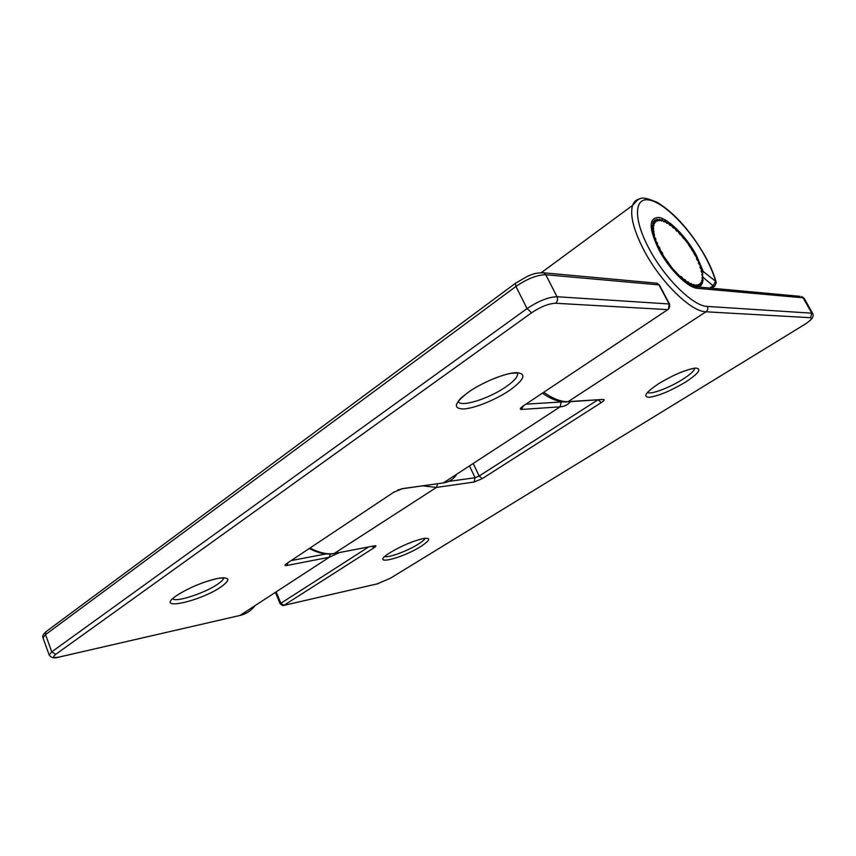 <?xml version="1.0" encoding="UTF-8"?>
<svg xmlns="http://www.w3.org/2000/svg" width="856" height="856" viewBox="0 0 856 856"><rect width="100%" height="100%" fill="white"/><g stroke="black" fill="none" stroke-linecap="round" stroke-linejoin="round"><path stroke-width="1.28" d="M701.899 270.485L715.573 281.25C713.401 273.535 709.881 265.221 704.991 256.297C690.139 229.098 664.93 203.193 649.629 200.101C634.103 196.58 633.012 218.804 649.062 248.615C664.663 278.339 693.307 306.352 707.345 306.437L811.777 313.178L803.078 297.813L697.522 288.344C688.031 287.98 669.296 269.49 659.013 249.984C648.602 228.317 648.613 217.478 659.045 217.456C669.146 219.243 686.255 236.695 696.27 255.099L703.065 270.967L702.541 273.481M709.785 288.044L713.144 285.818L714.813 286.065L716.29 282.673L715.573 281.25L713.144 285.818L703.118 277.365M172.741 598.633C175.063 602.924 205.226 593.048 217.863 584.027C221.822 581.288 223.748 579.17 223.609 577.682M221.49 586.563C200.272 601.682 153.01 611.762 176.518 595.626C189.026 587.687 202.733 581.962 217.627 578.474C229.783 576.73 231.066 579.416 221.49 586.563M458.27 401.122C459.094 408.066 488.583 399.046 505.971 386.784C514.049 381.145 517.944 376.736 517.655 373.537L517.559 373.227M509.866 390.175C495.999 399.645 474.834 408.301 463.738 408.965C452.535 408.719 454.161 403.069 468.628 392.027C482.838 382.044 505.8 372.767 516.532 372.606C526.793 373.569 524.567 379.422 509.866 390.175M287.509 563.013L393.567 492.339L402.545 488.615L443.365 482.912C449.272 482.024 453.744 479.103 456.783 474.171M570.428 401.678C567.935 404.792 564.5 406.504 560.124 406.835L443.365 482.912L402.363 488.723M525.894 404.171L561.236 401.988L560.124 406.835L521.614 409.446C519.496 409.393 519.966 408.269 523.048 406.065L667.787 309.626L555.533 303.259C548.696 303.548 540.714 306.716 531.608 312.772L55.736 654.348C52.088 657.322 53.425 658.178 59.77 656.916L239.915 615.475C246.196 613.966 251.225 610.692 255.002 605.652M339.404 552.569L329.271 557.256L286.899 565.495C284.47 565.859 284.342 565.249 286.535 563.655M47.016 630.947L45.721 631.91L45.518 634.606L51.767 651.844L527.039 308.599L515.943 286.45L45.518 634.606L43.003 637.913L49.209 655.054C51.274 657.911 54.474 658.606 58.786 657.151L239.915 615.475L329.271 557.256L330.33 553.993M669.167 303.966L658.97 284.887L545.796 274.733L557.01 296.732L669.167 303.966C670.109 306.213 669.649 308.096 667.787 309.626L668.472 309.166L669.167 303.966M561.236 401.988L562.638 401.839M291.136 560.594L326.222 553.896M669.563 304.105L659.462 285.187L657.14 283.218L543.795 272.818L545.796 274.733C537.183 274.84 527.232 278.746 515.943 286.45L515.355 283.357L527.531 276.231C532.871 274.498 533.395 272.796 543.795 272.818L541.709 272.647M531.608 312.772L527.039 308.599C538.445 300.991 548.439 297.032 557.01 296.732C558.037 299.322 557.545 301.494 555.533 303.259M49.209 655.054L51.767 651.844L55.736 654.348M402.545 488.615L400.972 488.958M394.445 491.793L393.567 492.339M288.033 562.66L286.899 565.495M521.614 409.446L523.177 406.054M523.048 406.065L523.872 405.519M659.388 285.037L657.14 283.218L655.311 283.047M516.307 282.64L45.721 631.91C43.078 634.424 42.169 636.425 43.003 637.913M656.873 221.009L657.087 219.436C657.836 221.522 657.322 221.672 655.546 219.896L655.45 220.441C656.199 222.442 655.75 222.678 654.091 221.158L654.252 222.1C655.011 223.994 654.615 224.315 653.096 223.052L653.545 224.368C654.284 226.155 653.963 226.551 652.582 225.535L653.331 227.215C654.059 228.884 653.802 229.344 652.572 228.573L653.631 230.574C654.326 232.137 654.145 232.65 653.075 232.104L654.433 234.405L654.316 236.855L655.728 238.61L655.878 241.221L657.504 243.125L657.483 244.934L659.708 247.844L660.329 250.583L662.319 252.67L663.111 255.388L672.367 268.313L680.242 276.745C680.67 275.964 681.515 276.52 682.767 278.425L683.805 279.848C684.094 278.81 684.928 279.302 686.309 281.335L687.229 282.405C687.368 281.1 688.181 281.517 689.69 283.668L690.46 284.363C690.418 282.769 691.209 283.111 692.836 285.38L693.424 285.679C693.157 283.839 693.884 284.031 695.607 286.257L696.078 286.332C695.553 284.299 696.185 284.32 697.95 286.385L698.357 286.332C697.597 284.139 698.122 283.978 699.908 285.84L700.219 285.669C699.256 283.368 699.652 283.036 701.417 284.663L701.653 284.363C700.486 281.999 700.754 281.506 702.466 282.865L702.615 282.459C701.278 280.072 701.417 279.42 703.033 280.5L703.097 279.998C701.61 277.633 701.62 276.841 703.129 277.611L703.086 277.012C701.503 274.723 701.385 273.813 702.733 274.262L702.615 273.588C700.936 271.416 700.69 270.389 701.877 270.528L701.663 269.779C699.941 267.757 699.577 266.644 700.572 266.462L700.272 265.66C698.528 263.819 698.057 262.653 698.838 262.15L698.475 261.315C696.741 259.689 696.163 258.48 696.731 257.677L688.481 244.067L681.269 234.929C680.231 235.047 679.3 234.041 678.476 231.89L677.824 231.227C676.989 231.666 676.058 230.756 675.031 228.509L674.378 227.921C673.768 228.67 672.848 227.889 671.618 225.567L670.986 225.075C670.601 226.112 669.713 225.47 668.322 223.138L667.723 222.742C667.573 224.069 666.738 223.566 665.198 221.255L664.63 220.966C664.738 222.549 663.956 222.218 662.309 219.96L661.784 219.789C662.127 221.608 661.431 221.436 659.698 219.297L659.238 219.243C659.826 221.255 659.216 221.265 657.429 219.275L656.798 219.179L657.429 219.275M655.225 222.025L654.69 220.013L655.557 219.874L654.712 219.992M654.027 223.694L653.321 221.404L654.08 221.116L653.449 221.758M692.097 285.861L690.375 283.957M653.31 225.963L652.614 222.945M689.08 284.363L687.197 282.234M687.015 282.908L687.229 282.405L686.255 282.544M653.096 228.82L652.133 225.438M685.817 282.223L683.826 279.88M683.452 280.394L683.805 279.848L682.778 279.837M653.385 232.201L652.154 228.488M682.371 279.495L680.327 276.905M679.867 277.248L680.242 276.745L679.183 276.595M654.187 236.031L652.668 232.843L653.075 232.104L652.518 232.04L653.321 232.179M678.819 276.231L676.7 273.46M676.229 273.599L676.636 273.139L675.545 272.861M655.471 240.269L653.77 236.919L653.513 235.989L654.123 236.01M675.213 272.497L675.01 271.277L673.041 269.565M672.613 269.533L673.041 269.116L671.939 268.731M657.269 244.773L655.428 240.236M671.639 268.367L671.436 267.008L669.285 265.403M669.082 265.135L669.542 264.75L669.446 265.296L668.429 264.269M659.462 249.513L659.227 248.037L656.873 245.148M668.172 263.926L668.9 263.894L668.183 263.926L668.001 262.45L665.947 260.802M665.722 260.481L666.203 260.149L665.112 259.582M662.587 255.677L661.827 252.862L659.27 249.92M664.866 259.229L665.604 259.25L664.909 259.282L664.77 257.709L662.822 256.051M663.111 255.388L662.983 255.933L663.111 255.388M684.233 238.878L684.276 238.803C684.415 239.969 681.012 235.036 681.954 235.999L681.868 235.614M667.145 223.395L667.723 222.742L667.188 222.667L668.119 222.999M661.838 254.435L662.565 254.478L662.03 254.767M690.385 284.759L689.562 284.631M693.36 286.118L692.889 285.476L692.718 286.011M695.939 286.867L693.253 285.016M698.325 286.781L695.778 285.412M698.849 287.038L700.122 286.193L698.796 287.038M701.31 285.187L700.304 285.861M702.337 283.39L701.438 283.989M702.894 281.025L702.081 281.57L702.915 281.025M702.958 278.125L702.252 278.596M702.541 274.765L701.952 275.15M700.508 266.879L699.962 266.986M701.214 271.331L701.685 271.02L701.107 270.967M701.941 275.118L702.509 274.744L701.781 274.583M702.209 278.51L702.862 278.061L701.973 277.783M702.006 281.41L702.744 280.918L701.674 280.479M701.332 283.785L702.134 283.25L700.893 282.64M700.197 285.583L701.053 285.005L699.641 284.203M698.25 286.985L699.502 286.15L697.929 285.134M696.056 286.781L697.833 286.91M693.221 286.268L695.607 286.257L695.457 286.792M655.354 241.317L655.439 241.884M653.77 236.919L653.791 237.529M658.927 220.634L659.216 219.2M661.367 220.923L661.249 219.725L661.913 219.832M664.117 221.854L664.096 220.901L664.919 221.105M672.367 268.313L671.81 268.26L672.367 268.313M675.951 272.411L675.384 272.379L675.951 272.411M679.568 276.092L679.011 276.103L679.568 276.092M683.142 279.302L682.596 279.356L683.142 279.302M652.336 228.477L653.021 228.798M652.443 225.449L653.246 225.941M653.01 222.977L653.963 223.673M654.048 221.116L655.15 222.004M695.81 285.551L696.121 286.45M697.95 285.273L698.389 286.396M659.719 219.329L661.442 220.805M662.341 220.035L664.192 221.736M701.995 277.922L703.054 279.944M668.386 223.277L670.441 225.406M670.687 224.989L673.811 228.071M701.802 274.723L703.022 276.948M674.207 227.824L677.278 231.227M701.128 271.106L702.519 273.492M677.727 231.141L678.551 232.137C678.155 232.597 681.858 236.288 680.83 234.854L680.788 234.822M699.994 267.126L701.535 269.661M681.205 234.865L681.986 235.785M698.41 262.867L700.101 265.531M684.607 238.92L685.239 239.712M698.881 262.182L698.517 261.422M696.431 258.405L698.25 261.166M687.464 243.093L685.282 240.215M696.324 256.886L696.763 257.763M687.903 243.222L688.438 244.538M694.088 253.825L696.003 256.65M690.514 247.555L688.459 244.656M693.413 252.092L694.291 253.162M691.413 249.214L693.788 252.295M647.478 392.358C649.918 395.087 668.921 388.068 682.318 379.572C690.236 374.554 694.355 370.798 694.676 368.305M658.981 383.477C674.25 374.404 686.587 369.278 695.992 368.091C702.048 368.904 698.453 373.633 685.196 382.3C670.612 390.914 658.639 395.911 649.265 397.291C642.514 396.949 645.745 392.337 658.981 383.477M384.89 556.453C387.907 558.251 407.606 550.964 418.263 544.17C422.308 541.623 424.597 539.655 425.111 538.264M390.304 552.505C401.796 545.732 412.763 541.078 423.196 538.563C431.156 537.515 430.44 540.104 421.045 546.31C400.448 559.482 367.909 566.415 390.304 552.505M651.395 225.513L651.127 226.123M310.054 547.99C319.192 552.944 327.613 554.731 335.295 553.329L374.468 545.807C376.512 545.529 376.437 546.128 374.254 547.626L283.871 605.363L377.132 583.91L390.39 578.239L804.159 324.766C810.578 320.647 812.718 318.293 810.557 317.704L705.997 311.787C691.102 311.841 660.629 282.148 644.108 250.573C633.601 230.253 629.759 215.188 632.595 205.387C633.9 201.684 636.275 199.544 639.721 198.945M598.269 399.945L601.319 402.566L482.281 478.622L474.149 482.024L436.442 487.428L422.768 485.876M309.284 548.503C318.165 553.179 326.414 554.881 334.033 553.597L436.442 487.428L437.662 483.79M543.774 392.262C553.094 398.843 561.215 401.956 568.149 401.603L603.202 399.431C604.914 399.517 604.283 400.555 601.319 402.566M707.345 306.437C708.244 308.567 707.794 310.343 705.997 311.787L568.149 401.603L565.902 401.956C559.022 402.17 551.178 399.249 542.351 393.204M276.146 591.87L280.886 603.255L368.636 546.952M448.694 481.414L475.08 477.744L469.495 465.889M473.218 463.471L479.146 476.043L597.702 399.977M812.718 313.467L804.287 298.573L801.505 296.465L804.094 298.188M810.557 317.704L811.777 313.178L812.954 313.885C813.585 316.356 812.472 318.689 809.615 320.872M474.149 482.024L475.08 477.744L479.146 476.043L482.281 478.622M567.699 401.849L603.202 399.431M374.468 545.807L335.242 553.372M390.935 577.907L390.39 578.239M374.254 547.626L371.825 546.342M283.871 605.363L280.886 603.255L280.212 603.929L282.908 605.599L377.132 583.91M695.982 286.856L697.522 288.344M799.921 296.315L698.079 286.974M458.934 400.319C461.127 398.468 457.307 400.651 468.649 392.027M469.677 391.32C481.789 382.9 502.312 374.393 511.867 373.248C520.459 372.638 516.746 373.462 517.655 373.537L517.473 373.184M399.399 489.461L397.537 490.21M201.706 583.161C209.57 580.379 215.53 578.71 219.596 578.153L223.459 577.757M693.478 285.711L693.274 285.155M656.948 220.88L655.557 219.874M656.798 219.179L659.002 220.516M700.251 285.679L699.662 284.342M701.674 284.353L700.925 282.78M702.615 282.437L701.695 280.618M665.251 221.308L667.209 223.277M703.001 278.136L702.262 278.639M702.615 274.787L701.984 275.215M702.787 274.327L702.69 273.781M701.931 270.571L701.738 269.918M700.615 266.505L700.336 265.756M690.963 247.694L691.562 248.839M694.665 368.112C695.447 368.808 696.281 366.411 679.076 373.034M424.373 538.36L421.484 538.938M659.388 250.134L655.236 241.403M654.894 240.557L653.62 237.026M653.331 236.128L652.582 233.528M652.261 232.211L651.801 229.996M651.577 228.83L651.213 227.15M541.345 272.657L632.595 205.387C639.785 197.501 640.031 195.157 657.729 202.615C675.17 213.668 691.027 231.601 705.301 256.425M705.376 256.565C710.245 265.467 713.797 273.856 716.033 281.752M714.3 286.407L711.582 288.215M378.47 583.557L377.1 583.931M659.484 250.305C670.366 268.912 681.408 280.843 692.632 286.065M280.212 603.929L275.397 592.363"/></g></svg>
